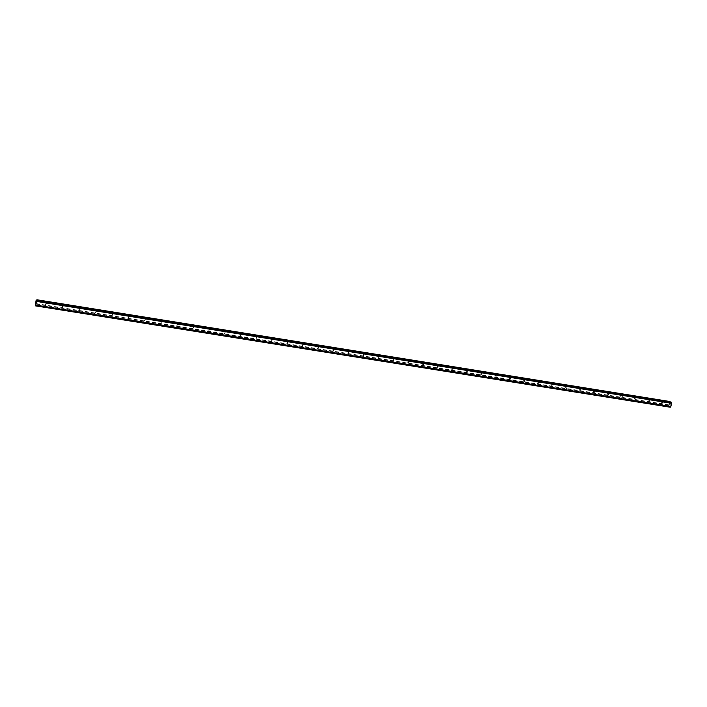 <?xml version="1.0" encoding="UTF-8"?>
<svg xmlns="http://www.w3.org/2000/svg" width="707" height="707" viewBox="0 0 707 707"><rect width="100%" height="100%" fill="white"/><g stroke="black" fill="none" stroke-linecap="round" stroke-linejoin="round"><path stroke-width="0.53" stroke-dasharray="3.54 2.65" d="M662.786 403.944L663.06 402.796L662.786 403.944M661.752 402.124L661.478 403.273L661.752 402.124M649.273 401.779L649.636 400.657L649.273 401.779M648.266 399.968L647.904 401.09L648.266 399.968M635.681 399.605L636.053 398.483L635.681 399.605M634.718 397.794L634.356 398.916L634.718 397.794M622.027 397.422L622.399 396.291L622.027 397.422M621.1 395.611L620.737 396.733L621.1 395.611M608.303 395.222L608.674 394.091L608.303 395.222M607.41 393.41L607.048 394.541L607.41 393.41M594.507 393.012L594.87 391.881L594.507 393.012M593.65 391.21L593.288 392.341L593.65 391.21M580.641 390.794L581.004 389.654L580.641 390.794M579.82 388.991L579.457 390.123L579.82 388.991M566.696 388.558L566.952 387.392L566.696 388.558M565.918 386.756L565.547 387.896L565.918 386.756M552.68 386.322L553.051 385.174L552.68 386.322M551.946 384.52L551.69 385.686L551.946 384.52M538.593 384.06L538.849 382.885L538.593 384.06M537.894 382.266L537.523 383.406L537.894 382.266M524.435 381.798L524.682 380.613L524.435 381.798M523.772 379.995L523.525 381.179L523.772 379.995M510.198 379.518L510.578 378.369L510.198 379.518M509.579 377.724L509.332 378.899L509.579 377.724M495.89 377.229L496.27 376.08L495.89 377.229M495.307 375.435L495.059 376.619L495.307 375.435M481.502 374.922L481.882 373.773L481.502 374.922M480.963 373.128L480.716 374.321L480.963 373.128M467.044 372.607L467.283 371.414L467.044 372.607M466.54 370.822L466.16 371.97L466.54 370.822M452.507 370.282L452.745 369.081L452.507 370.282M452.047 368.497L451.808 369.69L452.047 368.497M437.889 367.94L438.128 366.739L437.889 367.94M437.474 366.155L437.235 367.357L437.474 366.155M423.193 365.59L423.431 364.388L423.193 365.59M422.821 363.805L422.583 365.006L422.821 363.805M408.416 363.23L408.655 362.019L408.416 363.23M408.089 361.445L407.851 362.647L408.089 361.445M393.569 360.853L393.799 359.633L393.569 360.853M393.278 359.068L393.048 360.278L393.278 359.068M378.634 358.458L378.864 357.238L378.634 358.458M378.386 356.682L378.157 357.892L378.386 356.682M363.619 356.054L363.849 354.834L363.619 356.054M363.425 354.278L363.195 355.497L363.425 354.278M348.524 353.641L348.754 352.413L348.524 353.641M348.374 351.865L348.144 353.085L348.374 351.865M333.351 351.211L333.571 349.983L333.351 351.211M333.236 349.435L333.015 350.663L333.236 349.435M318.088 348.763L318.309 347.535L318.088 348.763M318.026 346.996L317.805 348.224L318.026 346.996M302.746 346.306L302.967 345.078L302.746 346.306M302.729 344.548L302.516 345.776L302.729 344.548M287.325 343.841L287.537 342.603L287.325 343.841M287.351 342.082L287.139 343.31L287.351 342.082M271.815 341.357L272.027 340.111L271.815 341.357M271.886 339.599L271.674 340.836L271.886 339.599M256.217 338.865L256.429 337.61L256.217 338.865M256.341 337.106L256.128 338.344L256.341 337.106M240.53 336.355L240.742 335.1L240.53 336.355M240.707 334.597L240.495 335.843L240.707 334.597M224.764 333.828L224.967 332.573L224.764 333.828M224.985 332.078L224.782 333.324L224.985 332.078M208.91 331.291L209.113 330.028L208.91 331.291M209.175 329.542L208.972 330.796L209.175 329.542M192.967 328.737L193.161 327.474L192.967 328.737M193.285 326.988L193.082 328.251L193.285 326.988M176.927 326.166L177.13 324.902L176.927 326.166M177.298 324.425L177.104 325.688L177.298 324.425M160.807 323.585L161.002 322.321L160.807 323.585M161.223 321.853L161.028 323.117L161.223 321.853M144.59 320.996L144.785 319.714L144.59 320.996M145.059 319.255L144.873 320.527L145.059 319.255M128.285 318.38L128.48 317.107L128.285 318.38M128.807 316.648L128.621 317.929L128.807 316.648M111.892 315.755L112.077 314.474L111.892 315.755M112.466 314.032L112.28 315.304L112.466 314.032M95.401 313.121L95.586 311.831L95.401 313.121M96.028 311.389L95.843 312.68L96.028 311.389M78.813 310.461L78.998 309.171L78.813 310.461M79.493 308.738L79.317 310.028L79.493 308.738M62.136 307.792L62.313 306.502L62.136 307.792M62.87 306.078L62.693 307.368L62.87 306.078M45.363 305.106L45.54 303.807L45.363 305.106M46.158 303.391L45.982 304.69L46.158 303.391M670.245 405.146L670.351 404.678L670.245 405.146M669.891 404.961L669.997 404.501L669.891 404.961M669.971 404.484L670.254 405.217L669.971 404.484M670.103 404.068L670.218 403.582L670.095 404.068M670.192 403.564L670.042 404.183L670.183 403.564M669.865 401.514L668.999 406.578L669.564 405.995L35.977 304.682L36.048 305.451L36.941 299.768M671.252 402.212L670.669 402.84L670.254 402.053M35.368 305.159L670.722 406.693M669.564 405.995L670.271 407.232M36.119 302.207L36.048 302.737L36.119 302.207M36.296 302.101L36.225 302.623L36.296 302.101M36.234 302.614L36.313 302.022L36.234 302.614M36.048 305.451L668.999 406.578L36.048 305.451M35.43 305.857L35.977 304.682M671.226 402.23L36.26 300.192L36.331 301.005L36.667 300.254M669.396 402.937L36.773 301.421M668.937 404.881L36.472 303.639M669.458 402.866L36.764 301.332M669.511 402.654L36.799 301.094M669.494 402.548L36.826 300.979M669.688 401.717L36.958 300.033M670.731 402.787L36.313 300.943L670.713 402.813M670.775 402.76L36.304 300.899L670.775 402.76M669.944 406.269L35.774 304.903M669.927 406.216L35.792 304.841M668.707 406.428L36.19 305.362M668.654 406.101L36.287 305.026M668.849 405.27L36.419 304.072M668.91 405.199L36.411 303.983M668.955 404.996L36.446 303.745M670.36 402.637L36.49 300.864M670.395 402.698L36.464 300.926M670.651 402.831L36.331 301.005L670.669 402.84M671.067 402.433L36.278 300.475M671.093 402.38L36.278 300.404M670.103 407.144L35.509 305.804M670.077 407.099L35.527 305.76M670.033 406.861L35.597 305.512M670.033 406.799L35.615 305.442M669.918 406.172L35.81 304.797M669.883 406.11L35.836 304.735M669.626 405.977L35.969 304.646L669.609 405.968M669.052 406.56L36.03 305.424M662.689 403.918L661.39 403.246M649.176 401.753L647.904 401.09M635.584 399.579L634.356 398.916M621.93 397.396L620.737 396.733M608.197 395.195L607.048 394.541M594.401 392.986L593.288 392.341M580.527 390.768L579.457 390.123M566.581 388.532L565.547 387.896M552.565 386.287L551.575 385.651M538.478 384.034L537.523 383.406M524.311 381.762L523.401 381.144M510.074 379.482L509.208 378.864M495.757 377.193L494.935 376.584M481.37 374.887L480.583 374.277M466.903 372.571L466.16 371.97M452.365 370.238L451.667 369.646M437.739 367.896L437.085 367.313M423.042 365.546L422.433 364.962M408.266 363.177L407.7 362.603M393.41 360.8L392.889 360.225M378.466 358.405L377.998 357.839M363.451 356.001L363.018 355.444M348.348 353.58L347.968 353.032M333.165 351.149L332.829 350.601M317.903 348.701L317.62 348.162M302.552 346.244L302.313 345.705M287.113 343.77L286.927 343.24M271.594 341.287L271.461 340.765M255.996 338.786L255.907 338.264M240.3 336.267L240.265 335.763M224.526 333.739L224.534 333.236M208.653 331.194L208.724 330.699M192.702 328.631L192.817 328.145M176.653 326.06L176.821 325.582M160.516 323.47L160.736 322.993M144.29 320.863L144.564 320.395M127.967 318.247L128.303 317.788M111.556 315.605L111.945 315.154M95.047 312.954L95.489 312.512M78.442 310.285L78.945 309.843M61.739 307.589L62.304 307.165M44.948 304.885L45.566 304.47M45.955 304.028L46.574 303.612M62.711 306.697L63.268 306.272M79.37 309.357L79.873 308.924M95.94 311.999L96.382 311.557M112.413 314.624L112.802 314.182M128.798 317.24L129.125 316.789M145.085 319.847L145.368 319.387M161.293 322.436L161.514 321.968M177.404 325.008L177.572 324.54M193.426 327.58L193.541 327.094M209.36 330.125L209.431 329.639M225.215 332.661L225.224 332.166M240.972 335.18L240.937 334.676M256.65 337.69L256.561 337.186M272.239 340.191L272.098 339.669M287.74 342.674L287.555 342.144M303.162 345.14L302.923 344.609M318.503 347.597L318.212 347.057M333.757 350.045L333.421 349.497M348.931 352.475L348.551 351.918M364.017 354.887L363.592 354.331M379.032 357.291L378.554 356.735M393.958 359.686L393.437 359.121M408.805 362.064L408.239 361.489M423.581 364.432L422.972 363.849M438.269 366.783L437.615 366.199M452.887 369.125L452.188 368.533M467.424 371.458L466.682 370.857M481.882 373.773L481.096 373.172M496.27 376.08L495.439 375.47M510.578 378.369L509.703 377.759M524.806 380.649L523.896 380.03M538.964 382.92L538.018 382.293M553.051 385.174L552.061 384.546M567.067 387.427L566.033 386.791M581.004 389.654L579.934 389.018M594.87 391.881L593.756 391.236M608.674 394.091L607.516 393.437M622.399 396.291L621.206 395.637M636.053 398.483L634.824 397.82M649.636 400.657L648.363 399.994M663.148 402.822L661.849 402.15"/><path stroke-width="1.06" d="M670.254 402.053L669.865 401.514L36.941 299.768L36.667 300.254M671.597 403.176L671.27 402.212L36.251 300.192L35.368 305.168L670.775 406.702L671.65 403.326L35.907 301.147M670.722 406.693L35.403 305.583L670.475 407.02M671.261 402.212L36.251 300.192M671.65 403.326L35.845 301.306M670.872 406.622L35.35 305.053M670.156 401.656L36.799 299.856M670.192 401.726L36.764 299.918M671.429 402.301L36.172 300.245M671.464 402.345L36.154 300.289M671.5 402.583L36.084 300.537M671.5 402.654L36.066 300.608M671.632 403.22L35.88 301.2M670.81 406.684L35.359 305.141L670.775 406.702M670.439 407.073L35.403 305.645M670.307 407.214L35.412 305.839M670.271 407.232L35.421 305.857"/></g></svg>
